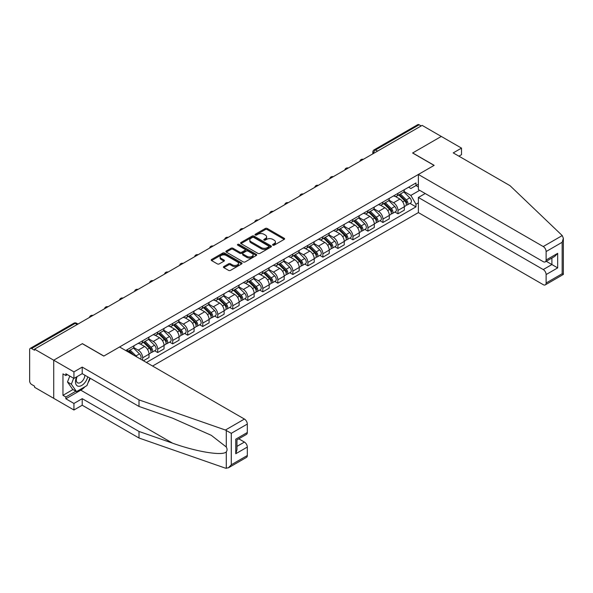 <?xml version="1.0" encoding="UTF-8"?>
<svg xmlns="http://www.w3.org/2000/svg" width="593" height="593" viewBox="0 0 593 593"><rect width="100%" height="100%" fill="white"/><g stroke="black" fill="none" stroke-linecap="round" stroke-linejoin="round"><path stroke-width="0.89" d="M272.847 245.168A0.934 0.541 0 0 0 274.174 245.168L284.21 239.372A1.334 0.771 0 0 0 284.603 238.831A1.334 0.771 0 0 0 284.21 238.282L267.206 228.461A1.334 0.771 0 0 0 265.316 228.461L255.272 234.257A0.934 0.541 0 0 0 254.997 234.643A0.934 0.541 0 0 0 255.272 235.021A0.934 0.541 0 0 0 256.599 235.021L257.896 234.272A4.277 2.468 0 0 1 263.944 234.272L265.36 235.095A4.277 2.468 0 0 1 266.613 236.837A4.277 2.468 0 0 1 265.36 238.586L264.063 239.335A0.934 0.541 0 0 0 263.789 239.713A0.934 0.541 0 0 0 264.063 240.098A0.934 0.541 0 0 0 265.382 240.098L266.68 239.35A4.277 2.468 0 0 1 272.728 239.35L274.151 240.165A4.277 2.468 0 0 1 275.404 241.914A4.277 2.468 0 0 1 274.151 243.656L272.847 244.405A0.934 0.541 0 0 0 272.572 244.79A0.934 0.541 0 0 0 272.847 245.168L272.847 244.405M223.828 266.539A1.334 0.771 0 0 0 223.442 267.087A1.334 0.771 0 0 0 223.828 267.636L228.601 270.386A1.334 0.771 0 0 0 230.492 270.386L241.64 263.952A1.334 0.771 0 0 0 242.033 263.403A1.334 0.771 0 0 0 241.64 262.862L224.636 253.041A1.334 0.771 0 0 0 222.746 253.041L211.597 259.475A1.334 0.771 0 0 0 211.204 260.023A1.334 0.771 0 0 0 211.597 260.572L217.357 263.9A1.334 0.771 0 0 0 219.247 263.9L224.021 261.142A1.334 0.771 0 0 0 224.413 260.594A1.334 0.771 0 0 0 224.021 260.053L221.159 258.4A3.573 2.061 0 0 1 220.114 256.939A3.573 2.061 0 0 1 222.323 255.034A3.573 2.061 0 0 1 226.215 255.479L237.415 261.943A3.573 2.061 0 0 1 238.46 263.403A3.573 2.061 0 0 1 236.251 265.316A3.573 2.061 0 0 1 232.36 264.863L230.492 263.789A1.334 0.771 0 0 0 228.601 263.789L223.828 266.539L223.828 267.636M34.557 349.144L422.134 125.382L441.288 136.442L412.602 153.001L434.069 165.395L103.871 356.037L82.405 343.644L53.718 360.203L34.557 349.144L34.557 350.255L31.577 348.536A2.72 1.571 -120 0 0 30.213 348.395A2.72 1.571 -120 0 0 29.65 349.64L29.65 381.099A2.72 1.571 -120 0 0 31.577 384.434L34.557 386.162L34.557 387.273L53.718 398.333L53.718 360.203L53.718 398.333L73.932 410L73.932 403.448L82.212 398.666L82.212 405.227L73.932 410M257.992 253.419A1.334 0.771 0 0 0 259.882 253.419L271.031 246.984A1.334 0.771 0 0 0 271.424 246.436A1.334 0.771 0 0 0 271.031 245.895L254.019 236.073A1.334 0.771 0 0 0 252.129 236.073L240.98 242.507A1.334 0.771 0 0 0 240.588 243.056A1.334 0.771 0 0 0 240.98 243.604L257.992 253.419M238.097 245.376A0.934 0.541 0 0 1 239.046 245.502L256.317 255.479L245.183 261.906A1.334 0.771 0 0 1 243.293 261.906L226.289 252.084L231.062 249.349L231.062 248.237L226.289 250.995A1.334 0.771 0 0 0 225.896 251.543A1.334 0.771 0 0 0 226.289 252.084L226.289 250.995M231.062 249.349A1.334 0.771 0 0 1 232.953 249.349L232.953 248.237A1.334 0.771 0 0 0 231.062 248.237M232.953 248.237L239.846 252.225A1.334 0.771 0 0 0 241.736 252.225L244.902 250.394A1.334 0.771 0 0 0 245.294 249.846A1.334 0.771 0 0 0 244.902 249.305L237.719 245.154A0.934 0.541 0 0 1 237.445 244.776A0.934 0.541 0 0 1 238.023 244.279A0.934 0.541 0 0 1 239.046 244.39L256.339 254.375A1.334 0.771 0 0 1 256.725 254.923A1.334 0.771 0 0 1 256.339 255.464L256.339 254.375M152.586 366.037L418.376 212.583L543.24 284.67A4.084 2.357 -120 0 0 545.278 284.877A4.084 2.357 -120 0 0 546.123 283.002L546.123 274.559A4.084 2.357 -120 0 0 543.24 269.556L551.898 264.552L557.679 267.888L546.123 274.559M377.563 151.111L375.539 149.947A2.72 1.571 60 0 0 374.176 149.814L417.783 124.634A2.72 1.571 60 0 1 419.147 124.767L375.539 149.947A2.72 1.571 120 0 0 373.612 153.283L373.612 153.394M421.171 125.938L419.147 124.767M397.97 193.355A6.264 3.617 60 0 1 396.673 196.164L403.025 192.495A6.264 3.617 -120 0 0 404.322 189.686M388.949 200.1L393.544 202.747A6.264 3.617 60 0 1 397.97 210.419L404.322 206.749A6.264 3.617 -120 0 0 399.897 199.078L395.346 196.453M404.322 206.749L404.322 210.137L397.97 213.806L394.923 212.049M396.673 196.164A6.264 3.617 60 0 1 393.589 195.883M397.97 210.419L397.97 213.806M382.952 202.028A6.264 3.617 60 0 1 381.655 204.837L388.007 201.168A6.264 3.617 -120 0 0 389.305 198.359M379.905 220.722L382.952 222.479L389.305 218.81L389.305 215.422A6.264 3.617 -120 0 0 384.879 207.75L380.328 205.126M381.655 204.837A6.264 3.617 60 0 1 378.571 204.555M373.931 208.766L378.527 211.419A6.264 3.617 60 0 1 382.952 219.091L382.952 222.479M367.934 210.693A6.264 3.617 60 0 1 366.637 213.51L372.99 209.84A6.264 3.617 -120 0 0 374.287 207.024M364.888 229.387L367.934 231.151L374.287 227.482L374.287 224.087A6.264 3.617 -120 0 0 369.862 216.423L365.31 213.791M366.637 213.51A6.264 3.617 60 0 1 363.553 213.221M358.913 217.438L363.509 220.085A6.264 3.617 60 0 1 367.934 227.756L367.934 231.151M352.917 219.366A6.264 3.617 60 0 1 351.619 222.175L357.972 218.506A6.264 3.617 -120 0 0 359.269 215.696M349.87 238.06L352.917 239.817L359.269 236.147L359.269 232.76A6.264 3.617 -120 0 0 354.844 225.088L350.293 222.464M351.619 222.175A6.264 3.617 60 0 1 348.536 221.893M343.896 226.111L348.491 228.757A6.264 3.617 60 0 1 352.917 236.429L352.917 239.817M337.899 228.038A6.264 3.617 60 0 1 336.602 230.847L342.954 227.178A6.264 3.617 -120 0 0 344.251 224.369M334.852 246.732L337.899 248.489L344.251 244.82L344.251 241.433A6.264 3.617 -120 0 0 339.826 233.761L335.275 231.137M336.602 230.847A6.264 3.617 60 0 1 333.518 230.566M328.878 234.776L333.474 237.43A6.264 3.617 60 0 1 337.899 245.102L337.899 248.489M322.881 236.703A6.264 3.617 60 0 1 321.584 239.52L327.936 235.851A6.264 3.617 -120 0 0 329.234 233.042M319.835 255.398L322.881 257.162L329.234 253.493L329.234 250.098A6.264 3.617 -120 0 0 324.808 242.433L320.257 239.809M321.584 239.52A6.264 3.617 60 0 1 318.5 239.238M313.86 243.449L318.456 246.102A6.264 3.617 60 0 1 322.881 253.767L322.881 257.162M307.863 245.376A6.264 3.617 60 0 1 306.566 248.185L312.919 244.516A6.264 3.617 -120 0 0 314.216 241.707M304.817 264.07L307.863 265.827L314.216 262.165L314.216 258.77A6.264 3.617 -120 0 0 309.791 251.098L305.239 248.474M306.566 248.185A6.264 3.617 60 0 1 303.483 247.904M298.842 252.121L303.438 254.768A6.264 3.617 60 0 1 307.863 262.44L307.863 265.827M292.846 254.049A6.264 3.617 60 0 1 291.548 256.858L297.901 253.189A6.264 3.617 -120 0 0 299.198 250.379M289.799 272.743L292.846 274.5L299.198 270.831L299.198 267.443A6.264 3.617 -120 0 0 294.773 259.771L290.222 257.147M291.548 256.858A6.264 3.617 60 0 1 288.465 256.576M283.825 260.794L288.42 263.44A6.264 3.617 60 0 1 292.846 271.112L292.846 274.5M277.828 262.721A6.264 3.617 60 0 1 276.531 265.531L282.883 261.861A6.264 3.617 -120 0 0 284.18 259.052M274.781 281.416L277.828 283.172L284.18 279.503L284.18 276.116A6.264 3.617 -120 0 0 279.755 268.444L275.204 265.82M276.531 265.531A6.264 3.617 60 0 1 273.447 265.249M268.807 269.459L273.403 272.113A6.264 3.617 60 0 1 277.828 279.777L277.828 283.172M262.81 271.386A6.264 3.617 60 0 1 261.513 274.196L267.866 270.534A6.264 3.617 -120 0 0 269.163 267.717M259.764 290.081L262.81 291.845L269.163 288.176L269.163 284.781A6.264 3.617 -120 0 0 264.737 277.116L260.186 274.485M261.513 274.196A6.264 3.617 60 0 1 258.429 273.914M253.789 278.132L258.385 280.778A6.264 3.617 60 0 1 262.81 288.45L262.81 291.845M247.792 280.059A6.264 3.617 60 0 1 246.495 282.868L252.848 279.199A6.264 3.617 -120 0 0 254.145 276.39M244.746 298.753L247.792 300.51L254.145 296.841L254.145 293.453A6.264 3.617 -120 0 0 249.72 285.782L245.168 283.157M246.495 282.868A6.264 3.617 60 0 1 243.412 282.587M238.771 286.804L243.367 289.451A6.264 3.617 60 0 1 247.792 297.123L247.792 300.51M232.775 288.732A6.264 3.617 60 0 1 231.478 291.541L237.83 287.872A6.264 3.617 -120 0 0 239.127 285.063M229.728 307.426L232.775 309.183L239.127 305.514L239.127 302.126A6.264 3.617 -120 0 0 234.702 294.454L230.151 291.83M231.478 291.541A6.264 3.617 60 0 1 228.394 291.259M223.754 295.47L228.349 298.123A6.264 3.617 60 0 1 232.775 305.795L232.775 309.183M217.757 297.397A6.264 3.617 60 0 1 216.46 300.214L222.812 296.544A6.264 3.617 -120 0 0 224.11 293.728M214.71 316.091L217.757 317.855L224.11 314.186L224.11 310.791A6.264 3.617 -120 0 0 219.684 303.127L215.133 300.495M216.46 300.214A6.264 3.617 60 0 1 213.376 299.925M208.736 304.142L213.332 306.796A6.264 3.617 60 0 1 217.757 314.46L217.757 317.855M202.739 306.07A6.264 3.617 60 0 1 201.442 308.879L207.795 305.21A6.264 3.617 -120 0 0 209.092 302.4M199.693 324.764L202.739 326.521L209.092 322.851L209.092 319.464A6.264 3.617 -120 0 0 204.667 311.792L200.115 309.168M201.442 308.879A6.264 3.617 60 0 1 198.359 308.597M193.718 312.815L198.314 315.461A6.264 3.617 60 0 1 202.739 323.133L202.739 326.521M187.722 314.742A6.264 3.617 60 0 1 186.424 317.551L192.777 313.882A6.264 3.617 -120 0 0 194.074 311.073M184.675 333.436L187.722 335.193L194.074 331.524L194.074 328.137A6.264 3.617 -120 0 0 189.649 320.465L185.098 317.841M186.424 317.551A6.264 3.617 60 0 1 183.341 317.27M178.701 321.48L183.296 324.134A6.264 3.617 60 0 1 187.722 331.806L187.722 335.193M172.704 323.407A6.264 3.617 60 0 1 171.407 326.224L177.759 322.555A6.264 3.617 -120 0 0 179.056 319.746M169.657 342.102L172.704 343.866L179.056 340.197L179.056 336.802A6.264 3.617 -120 0 0 174.631 329.137L170.08 326.513M171.407 326.224A6.264 3.617 60 0 1 168.323 325.942M163.683 330.153L168.279 332.806A6.264 3.617 60 0 1 172.704 340.471L172.704 343.866M157.686 332.08A6.264 3.617 60 0 1 156.389 334.889L162.741 331.22A6.264 3.617 -120 0 0 164.039 328.411M154.64 350.774L157.686 352.531L164.039 348.869L164.039 345.474A6.264 3.617 -120 0 0 159.613 337.802L155.062 335.178M156.389 334.889A6.264 3.617 60 0 1 153.305 334.608M148.665 338.825L153.261 341.472A6.264 3.617 60 0 1 157.686 349.144L157.686 352.531M142.668 340.753A6.264 3.617 60 0 1 141.371 343.562L147.724 339.893A6.264 3.617 -120 0 0 149.021 337.083M143.439 360.759L149.021 357.535L149.021 354.147A6.264 3.617 -120 0 0 144.596 346.475L140.044 343.851M141.371 343.562A6.264 3.617 60 0 1 138.288 343.28M133.647 347.498L138.243 350.144A6.264 3.617 60 0 1 142.668 357.816L142.668 360.314M127.51 351.567L132.706 348.565A6.264 3.617 -120 0 0 134.003 345.756M127.651 349.425A6.264 3.617 60 0 1 127.184 351.375M418.376 186.965L415.975 185.572L410.867 188.522L408.607 187.21M403.966 191.428L410.867 195.408L419.681 190.323M418.376 202.858L415.975 204.251L410.867 195.408M146.427 362.486L415.975 206.861L415.975 204.251M418.376 184.186L415.975 185.572L415.975 182.963L125.723 350.53M409.941 203.377L415.975 206.861M273.225 245.302L274.151 244.768A4.277 2.468 0 0 0 275.404 243.019L275.404 241.914M266.613 236.837L266.613 237.949A4.277 2.468 0 0 1 265.36 239.698L264.434 240.232M284.21 238.282L284.21 239.372L267.206 229.573A1.334 0.771 0 0 0 265.316 229.573L255.65 235.154M271.008 246.992L254.019 237.185A1.334 0.771 0 0 0 252.129 237.185L240.995 243.612L240.98 242.507M268.666 246.821A0.934 0.541 0 0 0 268.94 246.436A0.934 0.541 0 0 0 268.666 246.058L253.737 237.437A0.934 0.541 0 0 0 252.418 237.437L251.047 238.23A4.277 2.468 0 0 0 249.794 239.972A4.277 2.468 0 0 0 251.047 241.722L261.246 247.615A4.277 2.468 0 0 0 267.295 247.615L268.666 246.821L268.666 247.933A0.934 0.541 0 0 0 268.94 247.548L268.94 246.436M249.794 239.972L249.794 241.084A4.277 2.468 0 0 0 251.047 242.834L251.047 241.722M268.666 247.933L267.295 248.726A4.277 2.468 0 0 1 261.246 248.726L251.047 242.834M232.953 249.349L239.846 253.33A1.334 0.771 0 0 0 241.736 253.33L244.902 251.506A1.334 0.771 0 0 0 245.294 250.958L245.294 249.846M247.007 256.354A3.573 2.061 0 0 0 250.898 256.799A3.573 2.061 0 0 0 253.107 254.894A3.573 2.061 0 0 0 252.062 253.433L248.119 251.158A1.334 0.771 0 0 0 246.228 251.158L243.063 252.989A1.334 0.771 0 0 0 242.67 253.53A1.334 0.771 0 0 0 243.063 254.078L247.007 256.354L247.007 257.466A3.573 2.061 0 0 0 250.898 257.911A3.573 2.061 0 0 0 253.107 256.006L253.107 254.894M242.67 253.53L242.67 254.642A1.334 0.771 0 0 0 243.063 255.19L243.063 254.078M247.007 257.466L243.063 255.19M238.46 263.403L238.46 264.515A3.573 2.061 0 0 1 236.251 266.42A3.573 2.061 0 0 1 232.36 265.975L230.492 264.901A1.334 0.771 0 0 0 228.601 264.901L223.85 267.643M220.114 256.939L220.114 258.051A3.573 2.061 0 0 0 221.159 259.512L221.159 258.4M224.021 260.053L224.021 261.142L221.159 259.512M241.625 263.959L224.636 254.152A1.334 0.771 0 0 0 222.746 254.152L211.612 260.579M398.778 194.949L404.693 200.79A3.402 1.964 60 0 1 405.59 205.89L404.322 206.623M399.956 196.113L402.469 197.565M399.437 194.571L405.916 200.96A1.631 0.941 60 0 1 406.346 203.414A1.631 0.941 60 0 1 406.198 203.473M400.416 194.007L406.331 199.841A3.402 1.964 60 0 1 407.228 204.948A3.402 1.964 60 0 1 406.198 205.052M403.722 191.85L409.793 197.84A3.402 1.964 60 0 1 410.697 202.947L407.228 204.948M383.76 203.621L389.675 209.455A3.402 1.964 60 0 1 390.572 214.562L389.305 215.296M384.939 204.785L387.451 206.231M384.42 203.243L390.898 209.633A1.631 0.941 60 0 1 391.328 212.079A1.631 0.941 60 0 1 391.18 212.138M385.398 202.673L391.313 208.514A3.402 1.964 60 0 1 392.21 213.613A3.402 1.964 60 0 1 391.18 213.725M388.704 200.523L394.775 206.512A3.402 1.964 60 0 1 395.679 211.612L392.21 213.613M368.742 212.294L374.657 218.128A3.402 1.964 60 0 1 375.554 223.227L374.287 223.961M369.921 213.458L372.434 214.903M369.402 211.909L375.88 218.306A1.631 0.941 60 0 1 376.31 220.752A1.631 0.941 60 0 1 376.162 220.811M370.38 211.345L376.296 217.186A3.402 1.964 60 0 1 377.192 222.286A3.402 1.964 60 0 1 376.162 222.397M373.686 209.196L379.757 215.185A3.402 1.964 60 0 1 380.662 220.285L377.192 222.286M562.238 235.569L563.35 238.267L562.157 242.292L546.123 251.543A4.084 2.357 -120 0 0 543.24 246.547L562.238 235.569L510.024 185.683L453.23 152.89L461.51 148.109L441.288 136.442L412.698 152.95L434.165 165.343L418.376 174.461L543.24 246.547M461.51 148.109L461.51 154.669L458.908 156.174M418.376 212.583L418.376 197.469L543.24 269.556M418.376 174.461L418.376 189.575L543.24 261.661A4.084 2.357 -120 0 0 545.278 261.861A4.084 2.357 -120 0 0 546.123 259.993L546.123 251.543M425.211 193.518L418.376 197.469M546.264 261.298L551.898 264.552L551.898 258.044M546.123 259.993L557.679 253.322L554.789 256.376L545.278 261.861M546.123 283.002L562.157 273.751L562.764 274.099M82.212 398.666L139.007 431.459L139.007 438.019L225.422 468.159L228.394 467.825L231.285 464.779L247.311 455.52A4.084 2.357 60 0 1 246.466 457.396L228.394 467.825M139.007 431.459L172.578 443.171C196.431 451.836 223.146 456.136 226.281 451.822C227.327 450.502 227.327 448.886 226.281 446.981L211.286 435.321L172.578 418.161L139.007 406.45L82.212 373.657L73.932 378.43L65.845 373.768L65.845 375.547L62.962 373.879L62.962 395.331L65.845 396.999L75.86 391.217M139.007 438.019L82.212 405.227M247.311 424.062L231.285 433.32L225.422 430.036L139.007 399.89L82.212 367.097L73.932 371.878L53.718 360.203L82.308 343.695L103.775 356.089L119.564 346.979L244.42 419.066A4.084 2.357 60 0 1 247.311 424.062L247.311 432.512A4.084 2.357 60 0 1 246.466 434.38L236.955 439.873L236.955 449.716L235.762 453.741L235.762 439.183C237.319 440.08 237.319 440.08 235.762 439.183L247.311 432.512M73.932 371.878L73.932 378.43M85.014 386.71A15.314 8.843 -60 0 1 80.767 390.164L65.845 398.778L73.932 403.448M65.845 398.778L65.845 396.999M82.212 367.097L82.212 373.657M139.007 399.89L139.007 406.45M236.955 446.381L244.42 442.074A4.084 2.357 60 0 1 247.311 447.078L247.311 455.52M244.42 442.074L238.786 438.82M90.225 378.282A15.314 8.843 -60 0 1 88.053 382.7M67.387 374.657L65.845 375.547M62.962 395.331L72.969 389.549M76.69 376.844A8.851 5.107 120 0 0 75.474 381.825A8.851 5.107 120 0 0 80.818 385.887A8.851 5.107 120 0 0 87.72 376.837M77.164 376.57A6.056 3.499 120 0 0 76.304 380.024A6.056 3.499 120 0 0 77.564 382.804A6.056 3.499 120 0 0 82.19 381.225A6.056 3.499 120 0 0 84.873 375.191M89.854 378.067L86.926 385.606L76.534 391.602L72.687 389.386L67.483 381.988L69.796 376.044M76.534 391.602L71.338 384.212L73.643 378.267M67.483 381.988L71.338 384.212M353.724 220.959L359.64 226.8A3.402 1.964 60 0 1 360.537 231.9L359.269 232.634M354.903 222.123L357.416 223.576M354.384 220.581L360.863 226.971A1.631 0.941 60 0 1 361.293 229.424A1.631 0.941 60 0 1 361.144 229.484M355.363 220.018L361.278 225.851A3.402 1.964 60 0 1 362.175 230.959A3.402 1.964 60 0 1 361.144 231.062M358.669 217.861L364.739 223.85A3.402 1.964 60 0 1 365.644 228.957L362.175 230.959M338.707 229.632L344.622 235.465A3.402 1.964 60 0 1 345.519 240.573L344.251 241.307M339.885 230.796L342.398 232.241M339.366 229.254L345.845 235.643A1.631 0.941 60 0 1 346.275 238.097A1.631 0.941 60 0 1 346.127 238.156M340.345 228.69L346.26 234.524A3.402 1.964 60 0 1 347.157 239.624A3.402 1.964 60 0 1 346.127 239.735M343.651 226.533L349.722 232.523A3.402 1.964 60 0 1 350.626 237.623L347.157 239.624M323.689 238.304L329.604 244.138A3.402 1.964 60 0 1 330.501 249.238L329.234 249.972M324.868 239.468L327.38 240.914M324.349 237.926L330.827 244.316A1.631 0.941 60 0 1 331.257 246.762A1.631 0.941 60 0 1 331.109 246.821M325.327 237.356L331.242 243.197A3.402 1.964 60 0 1 332.139 248.297A3.402 1.964 60 0 1 331.109 248.408M328.633 235.206L334.704 241.195A3.402 1.964 60 0 1 335.608 246.295L332.139 248.297M308.671 246.97L314.586 252.811A3.402 1.964 60 0 1 315.483 257.911L314.216 258.644M309.85 248.133L312.363 249.586M309.331 246.592L315.81 252.989A1.631 0.941 60 0 1 316.239 255.435A1.631 0.941 60 0 1 316.091 255.494M310.309 246.028L316.225 251.862A3.402 1.964 60 0 1 317.122 256.969A3.402 1.964 60 0 1 316.091 257.073M313.615 243.871L319.686 249.861A3.402 1.964 60 0 1 320.591 254.968L317.122 256.969M293.654 255.642L299.569 261.476A3.402 1.964 60 0 1 300.466 266.583L299.198 267.317M294.832 256.806L297.345 258.251M294.313 255.264L300.792 261.654A1.631 0.941 60 0 1 301.222 264.107A1.631 0.941 60 0 1 301.074 264.167M295.292 254.701L301.207 260.535A3.402 1.964 60 0 1 302.104 265.634A3.402 1.964 60 0 1 301.074 265.746M298.598 252.544L304.669 258.533A3.402 1.964 60 0 1 305.573 263.64L302.104 265.634M278.636 264.315L284.551 270.149A3.402 1.964 60 0 1 285.448 275.256L284.18 275.99M279.814 265.479L282.327 266.924M279.296 263.937L285.774 270.326A1.631 0.941 60 0 1 286.204 272.773A1.631 0.941 60 0 1 286.056 272.832M280.274 263.366L286.189 269.207A3.402 1.964 60 0 1 287.086 274.307A3.402 1.964 60 0 1 286.056 274.418M283.58 261.216L289.651 267.206A3.402 1.964 60 0 1 290.555 272.306L287.086 274.307M263.618 272.98L269.533 278.821A3.402 1.964 60 0 1 270.43 283.921L269.163 284.655M264.797 274.151L267.31 275.597M264.278 272.602L270.756 278.999A1.631 0.941 60 0 1 271.186 281.445A1.631 0.941 60 0 1 271.038 281.505M265.256 272.039L271.171 277.872A3.402 1.964 60 0 1 272.068 282.98A3.402 1.964 60 0 1 271.038 283.091M268.562 269.882L274.633 275.871A3.402 1.964 60 0 1 275.537 280.978L272.068 282.98M248.6 281.653L254.516 287.494A3.402 1.964 60 0 1 255.413 292.594L254.145 293.327M249.779 282.817L252.284 284.269M249.26 281.275L255.739 287.664A1.631 0.941 60 0 1 256.169 290.118A1.631 0.941 60 0 1 256.02 290.177M250.239 280.711L256.154 286.545A3.402 1.964 60 0 1 257.051 291.652A3.402 1.964 60 0 1 256.02 291.756M253.545 278.554L259.615 284.544A3.402 1.964 60 0 1 260.52 289.651L257.051 291.652M233.583 290.325L239.498 296.159A3.402 1.964 60 0 1 240.395 301.266L239.127 302M234.761 291.489L237.267 292.935M234.242 289.947L240.721 296.337A1.631 0.941 60 0 1 241.151 298.783A1.631 0.941 60 0 1 241.003 298.842M235.221 289.377L241.136 295.218A3.402 1.964 60 0 1 242.033 300.317A3.402 1.964 60 0 1 241.003 300.429M238.527 287.227L244.598 293.216A3.402 1.964 60 0 1 245.502 298.316L242.033 300.317M218.565 298.998L224.48 304.832A3.402 1.964 60 0 1 225.377 309.931L224.11 310.665M219.744 300.162L222.249 301.607M219.225 298.613L225.703 305.01A1.631 0.941 60 0 1 226.133 307.456A1.631 0.941 60 0 1 225.985 307.515M220.203 298.049L226.118 303.89A3.402 1.964 60 0 1 227.015 308.99A3.402 1.964 60 0 1 225.985 309.101M223.509 295.9L229.58 301.889A3.402 1.964 60 0 1 230.484 306.989L227.015 308.99M203.547 307.663L209.462 313.504A3.402 1.964 60 0 1 210.359 318.604L209.092 319.338M204.726 308.827L207.231 310.28M204.207 307.285L210.685 313.675A1.631 0.941 60 0 1 211.115 316.128A1.631 0.941 60 0 1 210.967 316.188M205.185 306.722L211.101 312.555A3.402 1.964 60 0 1 211.998 317.663A3.402 1.964 60 0 1 210.967 317.766M208.491 304.565L214.562 310.554A3.402 1.964 60 0 1 215.467 315.661L211.998 317.663M188.53 316.336L194.445 322.169A3.402 1.964 60 0 1 195.342 327.277L194.074 328.011M189.708 317.5L192.214 318.945M189.189 315.958L195.668 322.347A1.631 0.941 60 0 1 196.098 324.801A1.631 0.941 60 0 1 195.949 324.86M190.168 315.394L196.083 321.228A3.402 1.964 60 0 1 196.98 326.328A3.402 1.964 60 0 1 195.949 326.439M193.474 313.237L199.544 319.227A3.402 1.964 60 0 1 200.449 324.327L196.98 326.328M173.512 325.008L179.427 330.842A3.402 1.964 60 0 1 180.324 335.949L179.056 336.676M174.69 326.172L177.196 327.618M174.172 324.63L180.65 331.02A1.631 0.941 60 0 1 181.08 333.466A1.631 0.941 60 0 1 180.932 333.525M175.15 324.06L181.065 329.901A3.402 1.964 60 0 1 181.962 335.001A3.402 1.964 60 0 1 180.932 335.112M178.456 321.91L184.527 327.899A3.402 1.964 60 0 1 185.431 332.999L181.962 335.001M158.494 333.674L164.409 339.515A3.402 1.964 60 0 1 165.306 344.615L164.039 345.348M159.673 334.837L162.178 336.29M159.154 333.296L165.632 339.693A1.631 0.941 60 0 1 166.062 342.139A1.631 0.941 60 0 1 165.914 342.198M160.132 332.732L166.047 338.566A3.402 1.964 60 0 1 166.944 343.673A3.402 1.964 60 0 1 165.914 343.777M163.438 330.575L169.509 336.565A3.402 1.964 60 0 1 170.413 341.672L166.944 343.673M143.476 342.346L149.392 348.18A3.402 1.964 60 0 1 150.288 353.287L149.021 354.021M144.655 343.51L147.16 344.956M144.136 341.968L150.615 348.358A1.631 0.941 60 0 1 151.045 350.811A1.631 0.941 60 0 1 150.896 350.871M145.115 341.405L151.03 347.239A3.402 1.964 60 0 1 151.927 352.338A3.402 1.964 60 0 1 150.896 352.45M148.42 339.248L154.491 345.237A3.402 1.964 60 0 1 155.396 350.344L151.927 352.338M128.459 351.019L131.135 353.658M129.637 352.183L132.143 353.628M133.64 355.103L129.118 350.641M130.097 350.07L136.012 355.911A3.402 1.964 60 0 1 136.827 356.942M133.403 347.921L139.474 353.91A3.402 1.964 60 0 1 140.393 359.002M373.709 153.335L373.612 153.283A2.72 1.571 0 0 1 372.819 152.171L372.819 153.854M142.668 357.816L149.021 354.147M157.686 349.144L164.039 345.474M172.704 340.471L179.056 336.802M187.722 331.806L194.074 328.137M202.739 323.133L209.092 319.464M217.757 314.46L224.11 310.791M232.775 305.795L239.127 302.126M247.792 297.123L254.145 293.453M262.81 288.45L269.163 284.781M277.828 279.777L284.18 276.116M292.846 271.112L299.198 267.443M307.863 262.44L314.216 258.77M322.881 253.767L329.234 250.098M337.899 245.102L344.251 241.433M352.917 236.429L359.269 232.76M367.934 227.756L374.287 224.087M382.952 219.091L389.305 215.422M138.243 350.144L144.596 346.475M153.261 341.472L159.613 337.802M168.279 332.806L174.631 329.137M183.296 324.134L189.649 320.465M198.314 315.461L204.667 311.792M213.332 306.796L219.684 303.127M228.349 298.123L234.702 294.454M243.367 289.451L249.72 285.782M258.385 280.778L264.737 277.116M273.403 272.113L279.755 268.444M288.42 263.44L294.773 259.771M303.438 254.768L309.791 251.098M318.456 246.102L324.808 242.433M333.474 237.43L339.826 233.761M348.491 228.757L354.844 225.088M363.509 220.085L369.862 216.423M378.527 211.419L384.879 207.75M393.544 202.747L399.897 199.078M363.049 159.495A2.72 1.571 120 0 0 361.849 160.184M348.032 168.16A2.72 1.571 120 0 0 346.831 168.857M333.014 176.833A2.72 1.571 120 0 0 331.813 177.529M317.996 185.505A2.72 1.571 120 0 0 316.795 186.195M302.979 194.178A2.72 1.571 120 0 0 301.778 194.867M287.961 202.843A2.72 1.571 120 0 0 286.76 203.54M272.943 211.516A2.72 1.571 120 0 0 271.742 212.212M257.925 220.188A2.72 1.571 120 0 0 256.725 220.878M242.908 228.854A2.72 1.571 120 0 0 241.707 229.55M227.89 237.526A2.72 1.571 120 0 0 226.689 238.223M212.872 246.199A2.72 1.571 120 0 0 211.671 246.888M197.854 254.864A2.72 1.571 120 0 0 196.654 255.561M182.837 263.537A2.72 1.571 120 0 0 181.636 264.233M167.819 272.209A2.72 1.571 120 0 0 166.618 272.899M152.801 280.882A2.72 1.571 120 0 0 151.6 281.571M137.784 289.547A2.72 1.571 120 0 0 136.583 290.244M122.766 298.22A2.72 1.571 120 0 0 121.565 298.916M107.748 306.892A2.72 1.571 120 0 0 106.547 307.582M92.73 315.558A2.72 1.571 120 0 0 91.53 316.254M77.209 324.519L75.185 323.355L31.577 348.536M78.002 324.06L76.549 323.222A2.72 1.571 120 0 0 75.185 323.355A2.72 1.571 60 0 0 73.821 323.222L30.213 348.395M274.151 244.768L274.151 243.656M264.063 240.098L264.063 239.335M265.36 239.698L265.36 238.586M255.272 235.021L255.272 234.257M265.316 229.573L265.316 228.461M267.206 229.573L267.206 228.461M252.129 237.185L252.129 236.073M254.019 237.185L254.019 236.073M271.031 246.984L271.031 245.895M261.246 248.726L261.246 247.615M267.295 248.726L267.295 247.615M239.846 253.33L239.846 252.225M241.736 253.33L241.736 252.225M244.902 251.506L244.902 250.394M239.046 245.502L239.046 244.39M228.601 264.901L228.601 263.789M230.492 264.901L230.492 263.789M232.36 265.975L232.36 264.863M211.597 260.572L211.597 259.475M222.746 254.152L222.746 253.041M224.636 254.152L224.636 253.041M241.64 263.952L241.64 262.862M404.693 200.79L402.736 201.916M406.679 202.665L406.072 203.021M409.793 197.84L406.331 199.841M389.675 209.455L387.718 210.589M391.662 211.338L391.054 211.686M394.775 206.512L391.313 208.514M374.657 218.128L372.7 219.254M376.644 220.003L376.036 220.359M379.757 215.185L376.296 217.186M562.157 273.751L562.157 242.292M557.679 253.322L557.679 267.888M226.281 468.366L226.281 451.822M226.281 446.981L226.281 430.429M231.285 433.32L231.285 464.779M247.311 447.078L235.762 453.741M225.422 430.036L244.42 419.066M80.767 390.164L172.578 443.171M359.64 226.8L357.683 227.927M361.626 228.676L361.018 229.031M364.739 223.85L361.278 225.851M344.622 235.465L342.665 236.6M346.608 237.348L346.001 237.697M349.722 232.523L346.26 234.524M329.604 244.138L327.647 245.265M331.591 246.013L330.983 246.369M334.704 241.195L331.242 243.197M314.586 252.811L312.63 253.937M316.573 254.686L315.965 255.042M319.686 249.861L316.225 251.862M299.569 261.476L297.612 262.61M301.555 263.359L300.947 263.715M304.669 258.533L301.207 260.535M284.551 270.149L282.594 271.275M286.538 272.024L285.93 272.38M289.651 267.206L286.189 269.207M269.533 278.821L267.576 279.948M271.52 280.697L270.912 281.052M274.633 275.871L271.171 277.872M254.516 287.494L252.559 288.621M256.502 289.369L255.894 289.725M259.615 284.544L256.154 286.545M239.498 296.159L237.541 297.293M241.484 298.042L240.877 298.39M244.598 293.216L241.136 295.218M224.48 304.832L222.523 305.958M226.467 306.707L225.859 307.063M229.58 301.889L226.118 303.89M209.462 313.504L207.506 314.631M211.449 315.38L210.841 315.735M214.562 310.554L211.101 312.555M194.445 322.169L192.488 323.304M196.431 324.052L195.823 324.401M199.544 319.227L196.083 321.228M179.427 330.842L177.47 331.969M181.414 332.717L180.806 333.073M184.527 327.899L181.065 329.901M164.409 339.515L162.452 340.641M166.396 341.39L165.788 341.746M169.509 336.565L166.047 338.566M149.392 348.18L147.435 349.314M151.378 350.063L150.77 350.419M154.491 345.237L151.03 347.239M139.474 353.91L136.012 355.911M363.279 159.361A2.72 2.72 0 0 0 359.788 161.378M348.261 168.027A2.72 2.72 0 0 0 344.77 170.05M333.244 176.699A2.72 2.72 0 0 0 329.752 178.715M318.226 185.372A2.72 2.72 0 0 0 314.735 187.388M303.208 194.044A2.72 2.72 0 0 0 299.717 196.061M288.191 202.71A2.72 2.72 0 0 0 284.699 204.726M273.173 211.382A2.72 2.72 0 0 0 269.682 213.398M258.155 220.055A2.72 2.72 0 0 0 254.664 222.071M243.137 228.72A2.72 2.72 0 0 0 239.646 230.736M228.12 237.393A2.72 2.72 0 0 0 224.628 239.409M213.102 246.065A2.72 2.72 0 0 0 209.611 248.082M198.084 254.731A2.72 2.72 0 0 0 194.593 256.754M183.067 263.403A2.72 2.72 0 0 0 179.575 265.419M168.049 272.076A2.72 2.72 0 0 0 164.558 274.092M153.031 280.748A2.72 2.72 0 0 0 149.54 282.765M138.013 289.414A2.72 2.72 0 0 0 134.522 291.43M122.996 298.086A2.72 2.72 0 0 0 119.504 300.102M107.978 306.759A2.72 2.72 0 0 0 104.487 308.775M92.96 315.424A2.72 2.72 0 0 0 89.469 317.44M76.549 323.222A2.72 2.72 0 0 0 73.821 323.222M374.176 149.814A2.72 2.72 0 0 0 372.819 152.171M563.35 238.267L563.35 274.44L545.278 284.877"/></g></svg>
